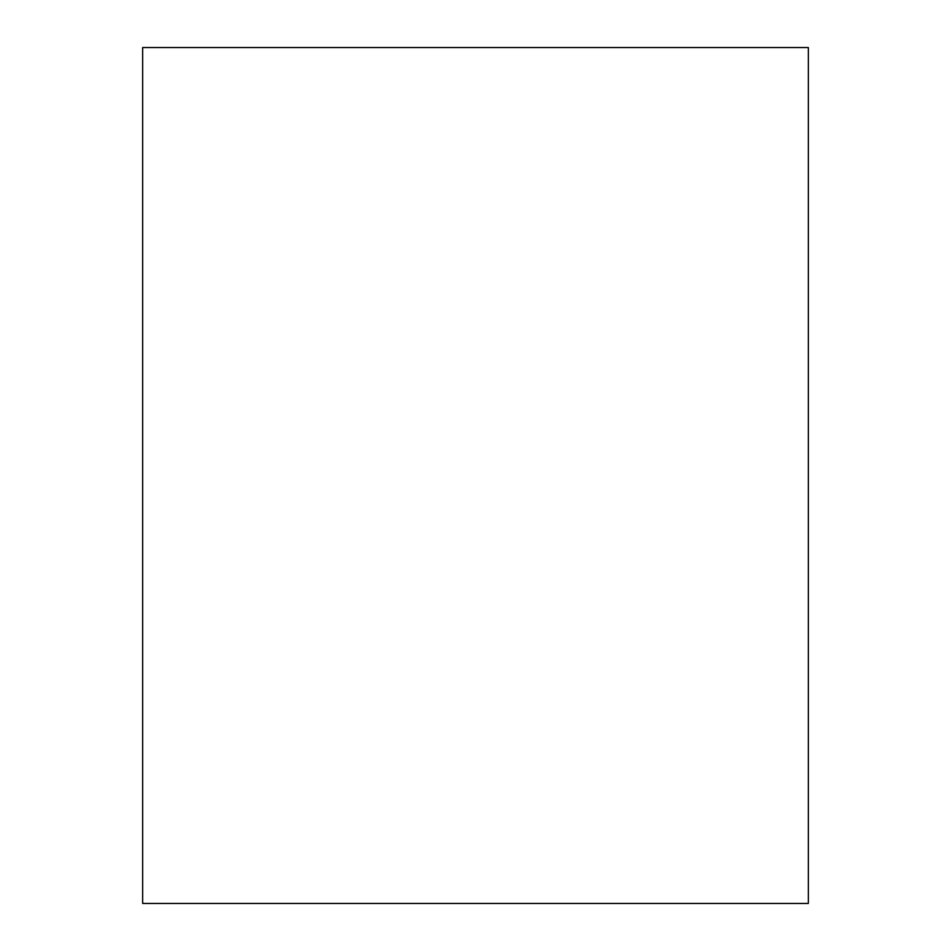 <?xml version="1.0" encoding="UTF-8"?>
<svg xmlns="http://www.w3.org/2000/svg" width="951" height="951" viewBox="0 0 951 951"><rect width="100%" height="100%" fill="white"/><g stroke="black" fill="none" stroke-linecap="round" stroke-linejoin="round"><path stroke-width="1.43" d="M142.65 47.55L142.65 903.45L808.35 903.45L142.65 903.45L142.65 47.55L808.35 47.55L808.35 903.45L808.35 47.55L142.65 47.55M290.055 903.45L660.945 903.45L290.055 903.45"/></g></svg>
